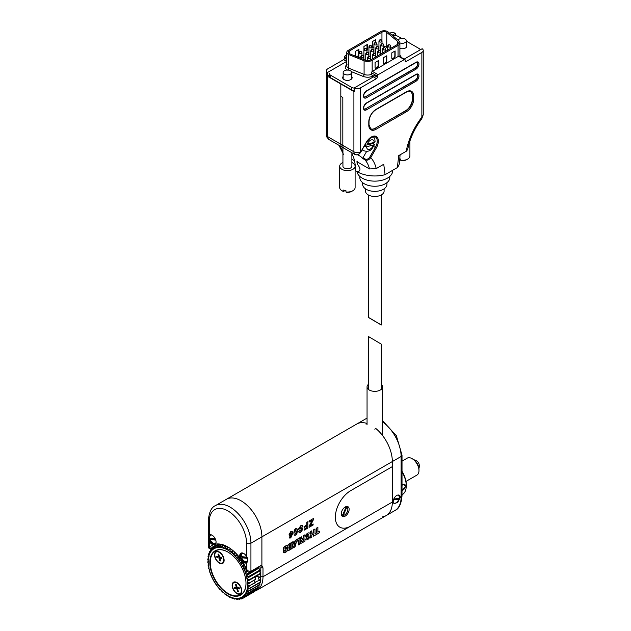 <?xml version="1.0" encoding="UTF-8"?>
<svg xmlns="http://www.w3.org/2000/svg" width="631" height="631" viewBox="0 0 631 631"><rect width="100%" height="100%" fill="white"/><g stroke="black" fill="none" stroke-linecap="round" stroke-linejoin="round"><path stroke-width="0.95" d="M258.773 576.876L259.27 577.184C256.32 575.567 255.121 576.269 255.65 579.274L247.644 584.109A27.906 16.114 -120 0 0 247.526 581.735L249.324 582.926A29.452 17.005 60 0 1 249.348 583.328M260.713 578.832A27.906 16.114 -120 0 0 260.8 576.742L259.27 577.184L260.777 576.316L259.988 574.06L247.273 581.403L247.526 581.735M259.507 577.46L258.481 577.807L259.27 580.473C256.32 581.474 255.121 582.168 255.65 582.563L247.273 586.83L249.064 588.565A29.452 17.005 60 0 1 249 588.912L247.115 589.267A27.906 16.114 -120 0 0 247.478 587.201M245.995 583.383A25.579 14.765 -120 0 0 234.835 557.638A25.579 14.765 -120 0 0 215.124 550.792A25.579 14.765 -120 0 0 209.823 562.497A25.579 14.765 -120 0 0 220.992 588.242A25.579 14.765 -120 0 0 240.703 595.096A25.579 14.765 -120 0 0 245.995 583.383M259.27 580.473L260.777 579.605A29.452 17.005 -120 0 0 260.792 579.234L260.24 577.034M367.053 423.464A29.452 17.005 -120 0 0 356.783 424.016L226.34 499.334A29.452 17.005 60 0 1 241.066 500.793A29.452 17.005 60 0 1 261.897 536.863L261.897 565.684A4.654 2.682 -120 0 0 260.8 567.876L260.8 576.742A29.452 17.005 -120 0 0 260.777 576.316M259.988 574.06L247.273 581.403M247.478 581.269A27.906 16.114 -120 0 0 247.115 578.793L249 579.857A29.452 17.005 60 0 1 249.064 580.275M260.508 573.666A29.452 17.005 -120 0 0 260.453 573.248L249 579.857M260.453 573.248L259.562 571.142L246.847 578.485L247.115 578.793M259.562 571.142L246.847 578.485M247.021 578.304A27.906 16.114 -120 0 0 246.429 575.764L248.377 576.687A29.452 17.005 60 0 1 248.48 577.113M259.933 570.503A29.452 17.005 -120 0 0 259.83 570.077L248.377 576.687M259.83 570.077L258.86 568.145L246.429 575.764M258.86 568.145L259.057 567.277A29.452 17.005 -120 0 0 258.915 566.843L247.47 573.453A29.452 17.005 60 0 1 247.604 573.887L246.145 575.48M259.057 567.277L247.604 573.887M246.295 575.267A27.906 16.114 -120 0 0 245.475 572.688L247.47 573.453M248.101 570.763L245.475 572.688M247.013 569.785L246.279 570.211A29.452 17.005 60 0 1 246.453 570.637L245.175 572.443M247.344 570.132L246.453 570.637M245.293 572.191A27.906 16.114 -120 0 0 244.26 569.619L246.279 570.211M246.09 568.184L244.26 569.619M245.372 566.685L244.836 567.001A29.452 17.005 60 0 1 245.041 567.419L243.96 569.414M245.585 567.111L245.041 567.419M244.039 569.13A27.906 16.114 -120 0 0 242.809 566.599L244.836 567.001M244.615 565.218L242.809 566.599M243.921 563.972L242.509 566.433M242.549 566.117A27.906 16.114 -120 0 0 241.137 563.672L243.156 563.869A29.452 17.005 60 0 1 243.392 564.28M242.951 562.339L241.137 563.672M243.684 563.562L243.156 563.869M242.123 560.912L240.845 563.554M240.853 563.207A27.906 16.114 -120 0 0 239.283 560.88L241.255 560.864A29.452 17.005 60 0 1 241.523 561.259M241.192 559.531L239.283 560.88M241.87 560.509L241.255 560.864M240.025 558.072L239.465 558.396L238.991 560.809M238.96 560.446A27.906 16.114 -120 0 0 237.256 558.261L239.173 558.033A29.452 17.005 60 0 1 239.465 558.396M239.165 556.976L237.256 558.261M239.741 557.709L239.173 558.033M237.848 555.398L237.248 555.745L236.972 558.238M236.909 557.859A27.906 16.114 -120 0 0 235.087 555.864L236.94 555.414A29.452 17.005 60 0 1 237.248 555.745M237.098 554.57L235.087 555.864M237.548 555.059L236.94 555.414M235.253 552.653L234.582 553.04A29.452 17.005 60 0 1 234.898 553.34L234.827 555.879M235.56 552.961L234.898 553.34M234.724 555.493A27.906 16.114 -120 0 0 232.823 553.71L234.582 553.04M234.977 552.385L232.823 553.71M233.21 550.784L232.46 551.218L232.579 553.773M232.445 553.387A27.906 16.114 -120 0 0 230.481 551.833L232.137 550.958A29.452 17.005 60 0 1 232.46 551.218M232.831 550.461L230.481 551.833M232.894 550.516L232.137 550.958M230.836 548.907L229.968 549.404L230.26 551.944M230.102 551.557A27.906 16.114 -120 0 0 228.106 550.271L229.637 549.191A29.452 17.005 60 0 1 229.968 549.404M230.709 548.812L229.834 549.317M228.485 547.337L227.452 547.929L228.106 550.271M230.52 548.678L229.637 549.191M227.72 550.043A27.906 16.114 -120 0 0 225.724 549.033L227.121 547.763A29.452 17.005 60 0 1 227.452 547.929M226.079 546.17L224.959 546.817L225.724 549.033M228.162 547.156L227.121 547.763M225.338 548.867A27.906 16.114 -120 0 0 223.374 548.15L224.628 546.691A29.452 17.005 60 0 1 224.959 546.817M223.461 545.271L222.191 546.004A29.452 17.005 60 0 1 222.506 546.075L223.374 548.15M225.764 546.036L224.628 546.691M223.76 545.35L222.506 546.075M223.003 548.039A27.906 16.114 -120 0 0 221.095 547.621L222.191 546.004M221.607 544.876L220.148 545.72L221.095 547.621M220.732 547.574A27.906 16.114 -120 0 0 218.918 547.471L219.84 545.705A29.452 17.005 60 0 1 220.148 545.72M219.722 544.719L217.916 545.76L218.918 547.471M221.339 544.837L219.84 545.705M218.571 547.479A27.906 16.114 -120 0 0 216.859 547.684L217.624 545.791A29.452 17.005 60 0 1 217.916 545.76M218.294 544.766L215.834 546.186L216.859 547.684M219.493 544.711L217.624 545.791M216.543 547.755A27.906 16.114 -120 0 0 214.974 548.268L215.565 546.272A29.452 17.005 60 0 1 215.834 546.186M217.687 544.837L213.933 546.998L214.974 548.268M218.16 544.774L215.565 546.272M214.682 548.402A27.906 16.114 -120 0 0 213.27 549.215L213.696 547.14A29.452 17.005 60 0 1 213.933 546.998M213.018 549.404A27.906 16.114 -120 0 0 211.787 550.5L212.048 548.371A29.452 17.005 60 0 1 212.253 548.189L213.27 549.215M213.649 547.385L212.253 548.189M211.566 550.745A27.906 16.114 -120 0 0 210.533 552.125L210.636 549.956A29.452 17.005 60 0 1 210.809 549.727L211.787 550.5M211.961 549.065L210.809 549.727M210.352 552.409A27.906 16.114 -120 0 0 209.531 554.042L209.484 551.88A29.452 17.005 60 0 1 209.618 551.604L210.533 552.125M210.58 551.052L209.618 551.604M230.102 596.847L229.968 597.391A29.452 17.005 60 0 1 229.637 597.226L228.106 595.838A27.906 16.114 -120 0 0 230.102 596.847L230.481 597.013A27.906 16.114 -120 0 0 232.445 597.731L232.46 598.456A29.452 17.005 60 0 1 232.137 598.338L230.481 597.013M233.139 598.07L232.46 598.456M235.702 598.685L234.898 599.15A29.452 17.005 60 0 1 234.582 599.079L232.823 597.841A27.906 16.114 -120 0 0 234.724 598.259L234.898 599.15M238.202 598.898L237.248 599.45A29.452 17.005 60 0 1 236.94 599.434L235.087 598.306A27.906 16.114 -120 0 0 236.909 598.417L237.248 599.45M240.616 598.693L239.465 599.363A29.452 17.005 60 0 1 239.173 599.395L237.256 598.401A27.906 16.114 -120 0 0 238.96 598.196L239.465 599.363M242.919 598.078L241.523 598.882A29.452 17.005 60 0 1 241.255 598.969L239.283 598.125A27.906 16.114 -120 0 0 240.853 597.612L241.523 598.882M254.837 591.405L243.392 598.014A29.452 17.005 60 0 1 243.274 598.085A29.452 17.005 60 0 1 243.156 598.149L241.137 597.486A27.906 16.114 -120 0 0 242.549 596.666L243.392 598.014L254.601 591.539A29.452 17.005 -120 0 0 254.719 591.476A29.452 17.005 -120 0 0 254.837 591.405L254.892 591.16M244.836 596.965L256.289 590.356A29.452 17.005 -120 0 0 256.494 590.166L245.041 596.776A29.452 17.005 60 0 1 244.836 596.965L242.809 596.484A27.906 16.114 -120 0 0 244.039 595.38L245.041 596.776M246.279 595.419L257.732 588.81A29.452 17.005 -120 0 0 257.905 588.581L246.453 595.191A29.452 17.005 60 0 1 246.279 595.419L244.26 595.136A27.906 16.114 -120 0 0 245.293 593.763L246.453 595.191M247.47 593.55L258.915 586.94A29.452 17.005 -120 0 0 259.057 586.664L247.604 593.274A29.452 17.005 60 0 1 247.47 593.55L245.475 593.471A27.906 16.114 -120 0 0 246.295 591.839L247.604 593.274M248.377 591.365L259.83 584.756A29.452 17.005 -120 0 0 259.933 584.44L248.48 591.058A29.452 17.005 60 0 1 248.377 591.365L246.429 591.499A27.906 16.114 -120 0 0 247.021 589.646L248.48 591.058M249 588.912L260.453 582.303A29.452 17.005 -120 0 0 260.508 581.956L249.064 588.565M260.508 581.956L260.193 579.865M259.933 584.44L259.735 582.303M259.057 586.664L259.01 584.495M257.905 588.581L257.961 587.493M256.494 590.166L256.58 589.48M230.544 597.06L229.968 597.391M228.106 595.838L227.909 595.459L227.452 595.964A29.452 17.005 60 0 1 227.121 595.743L225.724 594.323A27.906 16.114 -120 0 0 227.72 595.609M228.004 595.648L227.452 595.964M225.724 594.323L224.959 594.197A29.452 17.005 60 0 1 224.628 593.937L223.248 592.107L222.506 592.107A29.452 17.005 60 0 1 222.191 591.807L221 590.001L220.148 589.74A29.452 17.005 60 0 1 219.84 589.401L217.916 587.122A29.452 17.005 60 0 1 217.624 586.751L215.834 584.29A29.452 17.005 60 0 1 215.565 583.896L213.933 581.285A29.452 17.005 60 0 1 213.696 580.875L212.253 578.154A29.452 17.005 60 0 1 212.048 577.728L210.809 574.944A29.452 17.005 60 0 1 210.636 574.51L209.618 571.694A29.452 17.005 60 0 1 209.484 571.268L209.681 570.4L208.711 568.468A29.452 17.005 60 0 1 208.609 568.034L208.979 567.395L208.088 565.289A29.452 17.005 60 0 1 208.025 564.879L208.553 564.477L207.765 562.221A29.452 17.005 60 0 1 207.749 561.827L208.411 561.685L207.749 559.311A29.452 17.005 60 0 1 207.765 558.932L208.553 559.05L208.025 556.589A29.452 17.005 60 0 1 208.088 556.242L208.979 556.621L208.609 554.097A29.452 17.005 60 0 1 208.711 553.781L209.531 554.042M209.516 553.324L208.711 553.781M209.397 554.381A27.906 16.114 -120 0 0 208.798 556.242M208.766 555.848L208.088 556.242M208.711 556.621A27.906 16.114 -120 0 0 208.348 558.68M208.34 558.601L207.765 558.932M208.301 559.098A27.906 16.114 -120 0 0 208.183 561.33M208.301 561.511L207.749 561.827M208.183 561.771A27.906 16.114 -120 0 0 208.301 564.146M208.348 564.611A27.906 16.114 -120 0 0 208.711 567.088M208.798 567.577A27.906 16.114 -120 0 0 209.397 570.124M209.531 570.621A27.906 16.114 -120 0 0 210.352 573.193M210.533 573.689A27.906 16.114 -120 0 0 211.566 576.261M211.787 576.758A27.906 16.114 -120 0 0 213.018 579.282M213.27 579.763A27.906 16.114 -120 0 0 214.682 582.208M214.974 582.673A27.906 16.114 -120 0 0 216.543 585M216.859 585.442A27.906 16.114 -120 0 0 218.571 587.619M218.918 588.021A27.906 16.114 -120 0 0 220.732 590.024M221.095 590.387A27.906 16.114 -120 0 0 223.003 592.178M223.374 592.501A27.906 16.114 -120 0 0 225.338 594.047M247.526 586.791A27.906 16.114 -120 0 0 247.644 584.558L249.348 585.844A29.452 17.005 60 0 1 249.324 586.215M247.644 584.109L247.644 584.558M260.792 579.234L259.507 579.976M255.65 579.274L249.324 582.926M253.883 580.465L255.452 582.318L249.348 585.844M246.547 556.495A5.584 3.226 -120 0 0 243.7 553.45A5.584 3.226 -120 0 0 240.908 553.174A5.584 3.226 -120 0 0 240.372 558.545L242.549 561.7A5.584 3.226 -120 0 0 243.7 562.56A5.584 3.226 -120 0 0 246.484 562.836A5.584 3.226 -120 0 0 246.547 562.805C248.322 561.345 248.322 559.247 246.547 556.495L246.547 543.196A26.352 15.215 -120 0 0 227.909 510.921A26.352 15.215 -120 0 0 209.279 521.679L209.279 534.978C208.151 536.058 208.151 538.156 209.279 541.288A5.584 3.226 -120 0 0 212.126 544.332A5.584 3.226 -120 0 0 213.278 544.798L215.447 544.151A31.779 18.346 60 0 1 227.909 546.99L227.909 546.99A31.779 18.346 60 0 1 240.372 558.545M241.255 553.016A5.584 3.226 -120 0 0 240.805 557.567A5.584 3.226 -120 0 0 244.355 562.182A5.584 3.226 -120 0 0 246.808 562.615M209.279 547.235C208.025 547.913 208.025 548.063 209.279 547.684L211.282 548.284L211.338 549.025L212.016 548.639M209.279 541.288L209.279 547.684A31.779 18.346 60 0 1 213.278 544.798M215.155 544.474L215.447 544.151A5.584 3.226 -120 0 0 215.589 539.592A5.584 3.226 -120 0 0 212.126 535.222A5.584 3.226 -120 0 0 209.334 534.946A5.584 3.226 -120 0 0 209.279 534.978M228.469 547.322A30.233 17.455 -120 0 0 213.893 546.13A30.233 17.455 -120 0 0 211.282 548.284L211.338 549.025M209.681 534.788A5.584 3.226 -120 0 0 209.232 539.339A5.584 3.226 -120 0 0 212.781 543.954A5.584 3.226 -120 0 0 215.321 544.356M242.549 561.7A31.779 18.346 60 0 1 246.547 569.201C247.762 571.055 249.229 571.749 250.933 571.284L261.897 564.95L261.897 536.863L250.933 543.196L250.933 571.284M209.279 521.679A3.1 1.79 0 0 1 208.372 520.409L208.372 547.834L210.92 549.136M402.018 495.729C401.308 503.956 398.973 508.87 395.014 510.479A29.452 17.005 -120 0 0 401.111 496.999L401.111 456.489A3.1 1.79 -0 0 0 402.018 455.227L402.018 495.729A3.1 1.79 180 0 1 401.111 496.999L400.235 497.504A4.961 2.863 120 0 0 399.21 495.232A4.961 2.863 120 0 0 395.385 496.558A4.961 2.863 120 0 0 393.216 501.55L392.34 502.055A29.452 17.005 60 0 1 386.243 515.543A29.452 17.005 60 0 1 382.749 516.773M376.447 429.009A29.452 17.005 60 0 1 392.34 461.553L392.34 502.055L392.34 466.617L350.686 490.666A21.706 12.533 120 0 0 335.337 517.246A21.706 12.533 120 0 0 350.686 526.104L392.34 502.055L350.686 526.104A21.706 12.533 -60 0 1 335.337 517.246A21.706 12.533 -60 0 1 350.686 490.666L392.34 466.617L392.34 461.553A29.452 17.005 -120 0 0 375.895 428.552L374.798 429.183M365.554 418.96L367.053 418.227A29.452 17.005 -120 0 0 365.554 418.96L356.783 424.016A29.452 17.005 60 0 1 366.579 423.314L367.053 423.046M393.452 499.973L398.934 499.089L398.161 498.561L393.673 499.287A19.38 11.184 -120 0 0 393.839 499.105M400.235 497.504L397.814 502.347L394.099 503.735L393.216 501.55M341.261 513.831A5.584 3.226 120 0 0 345.204 516.111A5.584 3.226 120 0 0 349.148 509.272A5.584 3.226 120 0 0 345.204 506.993A5.584 3.226 120 0 0 341.261 513.831M413.171 459.273L412.075 458.642L413.171 459.273A8.219 4.74 60 0 1 418.976 469.338L418.976 470.608A9.765 5.64 -120 0 0 412.075 458.642L412.075 458.642A9.765 5.64 -120 0 0 407.192 458.161L402.018 461.143M405.962 481.421L416.957 475.072A9.765 5.64 -120 0 0 418.976 470.608M312.156 520.299L309.04 522.066L309.04 521.04L313.465 518.485L313.449 519.605L310.46 525.465M313.094 523.975L313.094 525L309.111 527.303L309.111 526.27L312.195 520.275L309.04 522.089M305.712 539.742A3.873 2.24 -60 0 0 307.636 539.544A3.873 2.24 -60 0 0 310.318 535.498L310.334 535.506A3.873 2.24 -60 0 1 307.66 539.552A3.873 2.24 -60 0 1 305.719 539.75A3.873 2.24 -60 0 1 304.978 538.606L304.954 541.146L301.839 542.944A2.224 1.286 -60 0 1 300.735 543.062M259.822 583.241A27.906 16.114 -120 0 0 260.043 582.531M260.39 581.127A27.906 16.114 -120 0 0 260.619 579.7M261.897 565.684L262.993 567.876L262.993 576.742A29.452 17.005 60 0 1 256.888 590.222A29.452 17.005 60 0 1 255.137 591.018M208.372 520.409C209.074 512.198 211.409 507.285 215.376 505.66L226.34 499.334A29.452 17.005 60 0 1 241.066 500.793A29.452 17.005 60 0 1 261.897 536.863L401.111 456.489A29.452 17.005 -120 0 0 382.552 421.871M306.753 526.088L304.457 527.39L304.457 526.364L306.776 525.024L306.776 522.342L307.833 521.734L307.833 528.068L304.11 530.214L304.11 529.157L306.776 527.619L306.776 526.08L304.457 527.413M307.81 521.75L307.81 528.052L304.11 530.19M302.383 525.442L302.951 526.64L301.918 527.342L300.695 526.83L299.599 528.336L302.249 528.36L302.738 529.314L300.782 532.193C299.622 532.943 298.936 532.714 298.755 531.523L299.804 530.829L300.774 531.144L301.705 530.024L298.96 530.016M301.681 530.008L301.523 529.725C299.97 530.466 298.968 530.206 298.542 528.959L300.727 525.757C302.02 525 302.77 525.3 302.967 526.656L301.91 527.319L300.671 526.822L299.575 528.328L300.088 528.683M302.249 528.36L302.762 529.33L300.806 532.201L299.189 532.525M395.014 510.479L386.243 515.543A29.452 17.005 -120 0 0 392.34 502.055M366.035 424.119L367.053 423.527M286.135 547.266A1.065 0.615 -60 0 1 286.34 547.818A1.065 0.615 -60 0 0 285.614 547.329L285.165 548.678A12.241 7.067 120 0 1 286.19 548.355A3.439 1.988 120 0 1 286.931 548.339A2.067 1.191 120 0 1 287.444 548.804A1.664 0.962 120 0 1 287.468 549.688A2.114 1.215 120 0 1 286.048 551.715L285.086 552.275A2.114 1.223 -60 0 1 283.603 551.565L284.889 550.824A1.846 1.065 120 0 0 285.78 550.784L285.914 549.719A14.458 8.345 120 0 0 285.038 549.98A7.588 4.378 -60 0 1 284.415 550.153A2.003 1.159 -60 0 1 283.453 548.899A2.003 1.159 -60 0 1 284.849 546.714L286.048 546.02A2.563 1.483 -60 0 1 287.326 545.894A2.563 1.483 -60 0 1 287.657 546.225A2.043 1.175 120 0 1 289.03 544.301L292.981 542.013L293.407 542.826L294.993 541.911L295.418 540.609L299.922 538.006L299.922 543.701L298.644 544.443L298.644 540.01L296.286 541.374L294.89 546.612L293.573 547.369L291.885 543.007L291.885 548.347L289.03 549.995A1.719 0.994 -60 0 1 287.862 549.664A1.719 0.994 -60 0 1 288.359 547.803A1.712 0.986 120 0 1 287.626 547.101A1.712 0.986 120 0 0 287.965 547.716M289.566 548.52L289.566 547.44L290.568 546.856L290.568 547.945L289.566 548.52M294.819 543.031L293.707 543.67L294.259 545.255L294.819 543.031M286.364 547.803L287.626 547.101M290.544 544.553L290.544 545.752L289.424 546.399A0.749 0.434 -60 0 1 289.448 545.192L290.568 544.545L290.568 545.768L289.448 546.414A0.749 0.434 -60 0 1 289.061 546.446M283.84 550.074A2.003 1.159 -60 0 1 283.516 548.473A2.003 1.159 -60 0 1 284.833 546.698L286.048 546.02A2.563 1.483 -60 0 1 287.31 545.878A2.563 1.483 -60 0 1 287.318 545.886L287.326 545.894M319.562 531.207L319.586 532.667L319.586 531.192L317.882 532.178L317.866 527.335L316.423 528.171L316.423 533.021L315.027 533.826L315.027 528.975L313.56 529.819L313.56 532.493L311.801 533.51L311.777 530.852M304.978 538.685A3.873 2.24 -60 0 1 304.954 538.59L304.978 541.161L301.863 542.96A2.224 1.286 -60 0 1 300.332 542.455A2.224 1.286 -60 0 1 301.145 539.947A1.775 1.025 -60 0 1 300.419 539.166L300.356 538.29A1.144 0.663 -60 0 0 300.198 537.896L300.198 543.859L298.376 544.916L298.376 540.491L296.483 541.579L295.087 546.817L293.376 547.779L292.161 544.64L292.137 548.489L289.03 550.311A2.106 1.215 -60 0 1 287.626 549.995A2.106 1.215 -60 0 1 287.602 549.98A2.5 1.443 120 0 1 286.024 552.022L285.062 552.575A2.5 1.443 -60 0 1 283.824 552.701M296.483 541.579L298.376 540.491M292.161 544.687L292.161 548.505L289.03 550.311M285.898 550.074L285.819 550.058A14.071 8.124 120 0 0 284.96 550.311A7.974 4.606 -60 0 1 284.305 550.492A2.39 1.38 -60 0 1 283.65 550.406M284.305 550.492L284.329 550.5A2.39 1.38 -60 0 1 283.658 550.413A2.39 1.38 -60 0 1 283.287 548.505A2.39 1.38 -60 0 1 284.849 546.399L286.048 545.705A2.95 1.704 -60 0 1 287.626 545.626A2.429 1.404 120 0 0 287.602 545.618A2.95 1.704 -60 0 0 287.507 545.555M307.66 534.496C306.067 534.741 306.067 539.884 307.66 538.29C309.245 538.046 309.245 532.903 307.66 534.496L306.8 538.346M287.681 548.544A2.453 1.42 120 0 0 287.066 547.976A3.825 2.208 120 0 0 286.687 547.937L287.381 547.534A2.098 1.207 120 0 0 287.878 548.102A2.106 1.215 -60 0 0 287.681 548.544M301.831 541.437A0.86 0.497 -60 0 1 302.249 539.978L303.495 539.26L302.273 539.994A0.86 0.497 -60 0 0 302.273 541.398L303.519 540.68L303.519 539.276M287.626 549.995A2.5 1.443 120 0 1 286.048 552.03L285.086 552.59A2.5 1.443 -60 0 1 283.327 551.407L285.015 550.437A1.467 0.844 120 0 0 285.094 550.5M289.006 550.303A2.106 1.215 -60 0 1 287.965 550.413M296.46 541.564L295.063 546.801L293.383 547.803M300.198 537.904A1.144 0.663 -60 0 0 300.175 537.88L300.175 543.851L298.376 544.892M313.544 533.913L311.777 534.907L311.777 537.155L310.334 537.983M319.562 532.659L313.56 536.121M317.882 532.146L317.882 527.327M315.027 533.802L315.003 528.991M311.801 533.487L311.801 530.837L310.334 531.681L310.334 534.181A3.873 2.24 -60 0 0 309.584 533.029A3.873 2.24 -60 0 1 310.334 534.181M309.592 533.037A3.873 2.24 -60 0 0 306.879 533.81A3.873 2.24 -60 0 0 304.978 537.273L304.978 534.772L304.978 537.273A3.873 2.24 -60 0 1 304.978 537.139M301.957 538.685A1.254 0.726 -60 0 1 301.697 538.227L301.594 537.383A1.783 1.025 -60 0 0 301.381 536.855L295.245 540.396L294.819 541.698L293.589 542.408L293.163 541.603L289.03 543.985A2.429 1.404 120 0 0 287.626 545.626M293.573 542.392L293.147 541.603M288.154 550.074A1.719 0.994 -60 0 1 288.328 547.803M287.105 548.402A2.067 1.191 120 0 0 286.908 548.323A3.439 1.988 120 0 0 286.166 548.339A12.241 7.067 120 0 0 285.141 548.67L284.889 548.67M284.021 552.37A2.114 1.223 -60 0 1 283.579 551.557L284.865 550.816A1.846 1.065 120 0 0 284.881 550.824A1.846 1.065 120 0 0 285.756 550.768L286.088 549.735M292.973 542.021L289.006 544.293A2.043 1.175 120 0 0 287.641 546.201M293.399 542.81L294.969 541.895L295.395 540.601L299.906 538.022M298.644 544.419L298.621 540.026M293.565 547.353L291.885 543.046M285.591 547.629L286.056 548.039A12.628 7.288 120 0 0 285.18 548.331L285.591 547.629M296.018 529.701L294.969 530.734L294.851 532.327L295.592 534.055M296.775 528.565L297.382 530.876L296.838 533.747L295.592 535.104L294.338 535.183M294.361 535.191L293.817 532.95L294.361 530.072L295.616 528.707C296.98 528.289 297.58 529.015 297.406 530.892L296.862 533.755L295.616 535.12L294.361 535.191M301.389 536.847A1.783 1.025 -60 0 1 301.618 537.391L301.713 538.235A1.254 0.726 -60 0 0 302.052 538.724A0.757 0.434 -60 0 0 302.383 538.669L303.519 538.006L303.519 535.616L304.978 534.772M319.586 532.667L313.56 536.145L313.56 533.897L311.801 534.914L311.801 537.162L310.334 538.006L310.334 535.506M285.015 550.437A1.467 0.844 120 0 0 285.788 550.461L285.843 550.066A14.071 8.124 120 0 0 284.983 550.319A7.974 4.606 -60 0 1 284.329 550.5M292.011 531.341L292.658 533.55L290.725 537.92L289.243 537.147L290.292 536.405L290.875 536.8L291.711 534.489L290.717 535.593L289.101 534.536L290.82 531.476C292.2 531.034 292.816 531.728 292.681 533.566L290.741 537.928L289.692 538.062M299.804 530.829L300.79 531.152M313.465 518.485L313.465 519.621L310.444 525.505L313.118 523.959L313.118 525.016L309.111 527.327M294.874 532.335L295.616 534.063L296.231 533.085L296.349 531.483L295.616 529.764L294.874 532.335M290.899 534.433L291.625 533.1L290.844 532.517L290.15 533.865L290.899 534.433L290.134 533.85L290.82 532.509L291.609 533.092M289.448 546.099L290.292 545.018L289.448 546.099M289.258 546.107L290.276 545.026M290.544 546.872L290.544 547.937L289.227 548.552M289.55 548.197L290.276 547.322L289.55 548.197M294.243 545.216L294.787 543.046M294.448 543.504L294.235 544.34L294.448 543.504M291.68 534.536L290.694 535.577L289.574 535.695M290.268 536.397L290.859 536.784M245.995 583.257A25.272 14.592 60 0 1 240.766 594.702A25.272 14.592 60 0 1 215.494 580.11A25.272 14.592 60 0 1 215.494 550.934A25.272 14.592 60 0 1 228.02 552.117M215.881 559.476A6.823 3.936 -120 0 0 221.142 563.72A6.823 3.936 -120 0 0 224.115 560.296A6.823 3.936 -120 0 0 222.704 555.54A6.823 3.936 -120 0 0 219.296 551.944A6.823 3.936 -120 0 0 214.84 552.803A6.823 3.936 -120 0 0 215.881 559.476M233.557 590.088A6.823 3.936 -120 0 0 238.81 594.331A6.823 3.936 -120 0 0 241.791 590.908A6.823 3.936 -120 0 0 240.379 586.152A6.823 3.936 -120 0 0 236.964 582.547A6.823 3.936 -120 0 0 232.508 583.415A6.823 3.936 -120 0 0 233.557 590.088M402.018 490.673L406.041 485.917L403.075 484.474L402.018 485.365M402.018 471.893A19.38 11.184 60 0 1 406.261 485.791A19.38 11.184 60 0 1 402.247 494.665L402.018 494.799M402.018 490.421A3.407 1.972 120 0 0 405.386 485.917A3.407 1.972 120 0 0 404.676 484.356A3.407 1.972 120 0 0 403.02 484.498M402.018 471.325A18.141 10.475 60 0 1 406.261 484.782L406.261 485.791M375.358 42.569L375.358 39.856M372.495 47.388A1.577 0.907 120 0 0 373.134 47.254L373.938 46.789M373.134 47.254L373.41 47.412A1.577 0.907 -60 0 1 372.621 47.491A1.577 0.907 -60 0 1 372.298 46.773L372.298 41.63L375.634 39.698L375.634 42.577M356.775 56.695L357.54 56.254L357.099 56.829M357.54 56.254A1.577 0.907 120 0 0 358.653 54.329L358.653 49.502M355.592 56.222L355.592 51.269L358.929 49.344L358.929 52.468M346.774 52.349L346.774 65.979A4.725 2.729 0 0 0 348.162 67.903A4.725 2.729 0 0 0 348.793 68.211L348.793 54.581A4.725 2.729 0 0 1 348.162 54.274A4.725 2.729 180 0 1 346.774 52.349A4.725 2.729 180 0 1 348.162 50.417L380.84 31.55A4.725 2.729 180 0 1 388.049 31.913L398.76 40.747A6.302 3.636 180 0 1 399.896 42.829A6.302 3.636 180 0 1 398.051 45.4L398.051 56.53M348.793 54.581L364.087 60.765L364.087 74.395A6.302 3.636 0 0 0 371.517 74.308M383.435 57.705L383.435 62.848A1.577 0.907 120 0 0 383.758 63.565A1.577 0.907 120 0 0 384.547 63.486L385.659 62.848A1.577 0.907 120 0 0 386.771 60.915L386.771 55.773L383.435 57.705M383.632 63.463A1.577 0.907 120 0 0 384.271 63.329L384.547 63.486M385.659 62.848L384.271 63.329M385.383 62.682A1.577 0.907 120 0 0 386.495 60.757L386.771 60.915M386.495 55.93L386.495 60.757M378.419 60.592L375.082 62.524L375.082 67.667A1.577 0.907 120 0 0 376.194 68.314L377.306 67.667A1.577 0.907 120 0 0 378.419 65.742L378.419 60.592M378.143 60.757L378.143 65.577A1.577 0.907 120 0 1 377.03 67.509L375.918 68.148A1.577 0.907 120 0 1 375.279 68.29M391.788 52.878L391.788 58.02A1.577 0.907 120 0 0 392.9 58.667L394.012 58.02A1.577 0.907 120 0 0 395.124 56.096L395.124 50.953L391.788 52.878M394.012 58.02L392.624 58.502A1.577 0.907 120 0 1 391.985 58.644M393.736 57.863A1.577 0.907 120 0 0 394.848 55.93L395.124 56.096M394.848 51.111L394.848 55.93M372.156 71.508L372.156 60.355L398.051 45.4M372.156 60.355A6.302 3.636 180 0 1 364.087 60.765M351.396 71.658L363.18 76.43C366.753 77.645 370.113 77.471 373.268 75.917A1.577 0.907 60 0 1 372.842 75.57M343.169 76.461A4.725 2.729 0 0 0 342.68 77.668A4.725 2.729 0 0 0 344.061 79.593A4.725 2.729 0 0 0 349.211 80.184A4.725 2.729 0 0 0 352.13 77.668A4.725 2.729 0 0 0 351.641 76.461M392.797 35.825A4.725 2.729 180 0 1 398.082 36.385L401.608 38.42M406.435 41.212L418.905 48.413A4.725 2.729 180 0 1 420.214 49.841M354.196 88.088A4.725 2.729 180 0 1 351.522 87.315L330.699 75.286A4.725 2.729 180 0 1 329.311 73.362L329.311 75.87A4.725 2.729 0 0 0 330.699 77.794L330.699 75.286M351.522 87.315L351.522 89.823A4.725 2.729 0 0 0 354.196 90.588M351.522 89.823L330.699 77.794M399.896 48.413A4.725 2.729 0 0 0 406.924 46.031A4.725 2.729 0 0 0 406.435 44.825M349.274 53.635A3.147 1.822 180 0 1 348.351 52.349A3.147 1.822 180 0 1 349.274 51.056L381.952 32.197A3.147 1.822 180 0 1 386.764 32.433L397.467 41.267A4.725 2.729 180 0 1 398.327 42.829A4.725 2.729 180 0 1 396.938 44.762L371.044 59.716A4.725 2.729 180 0 1 364.986 60.016L349.692 53.832A3.147 1.822 180 0 1 349.274 53.635L349.274 51.056M386.764 32.433L386.764 47.357A3.147 1.822 0 0 0 383.853 46.591M386.764 47.357L387.631 48.074M358.897 54.81A1.577 0.907 -60 0 1 357.816 56.419M363.945 49.573L363.945 46.449L367.281 44.517L367.281 49.668A1.577 0.907 -60 0 1 366.982 50.717M373.938 47.112L373.41 47.412M366.982 49.794A1.577 0.907 120 0 0 367.005 49.502L367.005 44.683M395.408 35.612L395.408 33.301L392.072 35.226M395.408 33.301A4.725 2.729 0 0 0 389.579 33.175M346.774 54.881L345.291 55.741L346.774 56.601M346.774 61.373A1.183 0.678 -60 0 1 346.679 61.428L327.465 72.526A4.725 2.729 0 0 1 326.353 70.759A4.725 2.729 0 0 1 327.734 68.834L343.619 59.661A1.183 0.678 120 0 0 344.455 58.218L344.455 57.184A1.183 0.678 -60 0 1 345.291 55.741M355.103 168.658L355.308 169.195A44.257 25.555 -60 0 0 355.056 163.855L354.685 164.723M343.453 154.366L339.005 145.327M342.822 145.398L342.822 97.482L340.819 96.322L340.819 83.978L327.734 76.422L327.734 136.69L342.822 145.398A6.302 3.636 120 0 0 344.132 148.285A6.302 3.636 120 0 0 344.881 148.545M352.887 153.27A0.789 0.457 -60 0 1 352.776 153.207L354.803 154.374C357.004 155.289 358.944 154.54 360.632 152.118L366.311 142.275A9.962 5.75 -60 0 1 371.296 137.014A9.962 5.75 -60 0 1 377.803 138.284A9.962 5.75 -60 0 1 376.273 148.025L370.728 157.632A48.981 28.285 -60 0 1 376.21 168.611L383.751 164.257L385.076 174.684A24.806 14.324 0 0 1 357.264 171.774L355.253 170.615A44.257 25.555 120 0 0 351.877 153.861A44.257 25.555 -60 0 1 354.535 160.763L351.877 159.233M327.465 72.526L327.465 76.256A4.725 2.729 0 0 0 327.734 76.422L327.734 76.099M327.465 76.256L329.311 75.184M377.306 77.187A1.183 0.678 -60 0 1 376.47 78.63L360.585 87.804L360.585 151.795A4.725 2.729 180 0 1 353.904 151.795L353.904 91.534A4.725 2.729 0 0 0 354.196 91.684L354.196 87.954L373.41 76.864A1.183 0.678 120 0 0 374.246 75.42L377.306 77.187L377.306 76.154L371.517 72.81L371.517 74.805L374.002 76.241M371.517 72.81A1.183 0.678 -60 0 1 372.353 71.366L378.143 74.71A1.183 0.678 120 0 0 377.306 76.154M378.143 74.71L404.313 59.598L398.524 56.254A1.183 0.678 -60 0 1 399.115 56.198L404.905 59.543A1.183 0.678 120 0 0 404.313 59.598M372.353 71.366L398.524 56.254M421.871 52.42A4.725 2.729 0 0 0 423.251 50.496L423.251 114.487A4.725 2.729 180 0 1 421.871 116.419L421.871 52.42L405.985 61.593A1.183 0.678 -60 0 1 405.394 61.649A1.183 0.678 -60 0 1 405.149 61.112L405.149 60.079A1.183 0.678 120 0 0 404.905 59.543M376.21 168.611L369.498 168.942A44.257 25.555 120 0 0 364.931 159.793A0.789 0.457 -60 0 1 364.994 158.941C366.824 159.706 368.417 159.083 369.782 157.08L375.327 147.48A9.173 5.3 120 0 0 375.327 136.888L371.131 137.377L366.437 142.346L360.758 152.189C359.047 154.682 357.083 155.423 354.851 154.414L352.832 153.246M357.264 161.165L357.264 164.013L356.909 161.67L369.498 168.942M357.264 171.774C360.853 171.222 360.853 168.635 357.264 164.013M385.076 174.684L397.38 167.578A24.806 14.324 0 0 0 399.589 162.175L400.062 154.84M423.251 114.487L421.776 118.731C414.528 128.44 409.827 138.717 407.673 149.563L406.246 151.266L398.705 155.628L397.38 167.578M423.251 50.496A4.725 2.729 0 0 0 422.139 48.729L404.163 59.109M354.196 87.954A4.725 2.729 0 0 0 360.585 87.804M357.485 154.776A44.257 25.555 -60 0 1 359.22 155.628A44.257 25.555 -60 0 1 362.904 158.626L364.931 159.793C367.124 160.724 369.056 159.998 370.728 157.632L369.782 157.08M362.904 158.626A0.789 0.457 -60 0 1 362.975 157.774L366.635 151.432M370.642 128.74A9.449 5.458 120 0 0 375.248 128.211L405.654 110.654A9.449 5.458 120 0 0 412.335 99.083L412.335 95.865A9.449 5.458 120 0 0 410.489 91.605M364.119 108.974A3.423 1.98 120 0 0 365.696 108.737L415.427 80.287A3.423 1.98 120 0 0 417.667 77.266A3.423 1.98 120 0 0 417.138 74.521L415.821 74.734A0.789 0.457 60 0 0 415.979 74.371A4.212 2.429 -60 0 1 418.96 76.091A4.212 2.429 -60 0 1 415.979 81.249L366.477 109.833A4.212 2.429 -60 0 1 363.495 108.114A4.212 2.429 -60 0 1 366.477 102.956A0.789 0.457 60 0 1 366.311 103.31L415.821 74.734M417.036 74.474A3.423 1.98 -60 0 1 417.406 77.258A3.423 1.98 -60 0 1 415.206 80.161L365.696 108.737M366.311 103.31C363.906 105.7 363.204 107.609 364.205 109.037A3.423 1.98 120 0 0 365.917 108.871A0.789 0.457 60 0 1 366.477 109.833M364.119 96.89A3.423 1.98 120 0 0 365.696 96.653L415.427 68.195A3.423 1.98 120 0 0 417.667 65.182A3.423 1.98 120 0 0 417.138 62.437L415.821 62.643A0.789 0.457 60 0 0 415.979 62.28A4.212 2.429 -60 0 1 418.96 64.007A4.212 2.429 -60 0 1 415.979 69.165L366.477 97.742A4.212 2.429 -60 0 1 363.495 96.022A4.212 2.429 -60 0 1 366.477 90.864A0.789 0.457 60 0 1 366.311 91.227L415.821 62.643M417.036 62.39A3.423 1.98 -60 0 1 417.406 65.167A3.423 1.98 -60 0 1 415.206 68.069L365.696 96.653M352.776 153.207A6.302 3.636 120 0 0 353.186 153.514A6.302 3.636 120 0 0 353.628 153.704M353.904 91.534L340.819 83.978L340.819 144.247A6.302 3.636 120 0 0 342.128 147.126L353.186 153.514M399.802 158.894A7.698 4.449 180 0 0 400.74 159.036L400.74 160.313L401.34 160.716A6.176 3.565 0 0 0 406.53 159.722L407.602 159.115A7.698 4.449 0 0 0 409.905 155.944L409.905 141.076M400.74 160.313A7.698 4.449 0 0 0 407.602 159.115M399.896 42.9A4.236 2.445 0 0 0 400.582 43.105A4.236 2.445 0 0 0 406.435 40.841A4.236 2.445 0 0 0 403.816 38.586A4.236 2.445 0 0 0 398.106 40.21M345.946 191.95L346.545 192.352A6.176 3.565 0 0 0 351.735 191.359L352.808 190.751A7.698 4.449 0 0 1 345.946 191.95L345.946 190.672A7.698 4.449 180 0 1 344.463 190.412A7.698 4.449 180 0 1 343.098 189.994L343.098 191.272A7.698 4.449 0 0 1 342.002 190.751A7.698 4.449 0 0 1 339.699 187.581L339.699 166.182A7.698 4.449 0 0 0 344.463 170.291A7.698 4.449 0 0 0 355.103 166.182A7.698 4.449 0 0 0 351.877 162.561M342.933 162.561A7.698 4.449 0 0 0 339.699 166.182M342.933 147.591L342.933 166.182A4.472 2.587 0 0 0 345.693 168.572A4.472 2.587 0 0 0 351.877 166.182L351.877 152.757M352.808 190.751A7.698 4.449 0 0 0 355.103 187.581L355.103 166.182M342.002 190.751L343.075 191.359A6.176 3.565 0 0 0 343.698 191.674L344.573 190.444M343.698 191.674L343.098 191.272M343.185 85.004A4.236 2.445 0 0 0 343.296 85.406M349.022 70.222A4.236 2.445 0 0 0 343.169 72.478A4.236 2.445 0 0 0 345.788 74.742A4.236 2.445 0 0 0 351.641 72.478A4.236 2.445 0 0 0 349.022 70.222M346.364 87.173A4.236 2.445 0 0 0 347.058 87.244M373.355 136.564L374.806 138.962L375.09 141.794L374.144 142.488L367.266 144.002A5.316 3.068 120 0 1 371.501 139.837A5.316 3.068 120 0 1 374.144 142.488M363.953 146.652L366.627 146.771L374.412 144.696L373.568 143.466L364.663 145.422M373.86 142.551A8.621 4.977 -60 0 1 373.568 143.466M384.105 188.85L384.105 191.098A9.299 5.371 180 0 1 371.249 196.06A9.299 5.371 180 0 1 365.499 191.098L365.499 188.85M386.945 182.667L386.945 184.347A12.147 7.012 180 0 1 370.16 190.822A12.147 7.012 180 0 1 362.659 184.347L362.659 182.667M389.784 176.42L389.784 177.595A14.986 8.653 180 0 1 369.072 185.593A14.986 8.653 180 0 1 359.82 177.595L359.82 176.42M392.632 170.323L392.632 170.843A17.826 10.293 180 0 1 367.983 180.356A17.826 10.293 180 0 1 357.028 171.64M379.405 323.813C381.842 325.273 381.842 325.312 379.405 323.924L370.2 318.497C367.763 317.038 367.763 316.999 370.2 318.387L381.313 324.997L381.313 194.932M370.2 318.497L368.291 317.314L368.291 194.932M381.313 389.303L381.313 344.155L370.2 337.546C367.763 336.157 367.763 336.197 370.2 337.656M381.313 384.445A7.753 4.472 180 0 1 382.552 386.874A7.753 4.472 180 0 1 377.693 391.023A7.753 4.472 180 0 1 369.214 389.974A7.753 4.472 180 0 1 367.053 386.874A7.753 4.472 180 0 1 368.291 384.445M399.147 498.159L393.744 499.121M399.155 498.245A4.496 2.595 120 0 0 397.751 495.059M394.848 503.301A4.654 2.682 -60 0 1 393.634 503.112A4.654 2.682 -60 0 1 393.476 503.01M396.016 502.852A4.654 2.682 -60 0 1 394.967 503.278M393.342 502.607A4.496 2.595 120 0 0 394.99 503.222A4.496 2.595 120 0 0 398.934 499.089L398.926 499.003M222.625 562.876A6.326 3.652 -120 0 0 222.806 562.781A6.326 3.652 -120 0 0 224.115 560.083M215.108 556.897A6.326 3.652 -120 0 0 222.459 562.986A6.326 3.652 -120 0 0 223.484 558.12A6.326 3.652 -120 0 0 216.133 552.03A6.326 3.652 -120 0 0 215.108 556.897M219.47 552.046A6.326 3.652 -120 0 0 216.48 551.833A6.326 3.652 -120 0 0 216.315 551.936M220.227 557.102L219.036 558.009L219.809 560.825L220.629 560.943L219.856 558.135L221.915 558.427L221.607 557.307L219.549 557.007L218.783 554.192L217.963 554.073L218.728 556.889L216.678 556.589L216.985 557.717L219.036 558.009M220.456 560.328L219.809 560.825M220.535 557.149L219.856 558.135M219.485 556.779L218.728 556.889M218.168 556.802L216.985 557.717M240.301 593.487A6.326 3.652 -120 0 0 240.482 593.392A6.326 3.652 -120 0 0 241.791 590.695M232.831 587.706A6.326 3.652 -120 0 0 240.127 593.597A6.326 3.652 -120 0 0 241.097 588.534A6.326 3.652 -120 0 0 233.801 582.642A6.326 3.652 -120 0 0 232.831 587.706M237.146 582.658A6.326 3.652 -120 0 0 234.156 582.437A6.326 3.652 -120 0 0 233.983 582.547M237.966 587.674L236.728 588.644L237.564 591.468L238.376 591.547L237.54 588.723L239.567 588.928L239.228 587.8L237.209 587.595L236.365 584.771L235.56 584.692L236.396 587.516L234.369 587.311L234.7 588.439L236.728 588.644M238.202 590.963L237.564 591.468M238.242 587.698L237.54 588.723M237.146 587.398L236.396 587.516M235.947 587.469L234.7 588.439M344.384 507.734L346.001 507.135L342.57 515.212A4.496 2.595 120 0 1 342.081 510.566M346.001 507.135A4.496 2.595 120 0 0 342.791 509.343M342.901 514.431L343.311 515.338L346.742 507.261L345.875 507.434M343.311 515.338A4.496 2.595 120 0 0 347.263 511.844A4.496 2.595 120 0 0 346.908 507.34A4.496 2.595 120 0 0 346.742 507.261M247.518 558.34L241.728 557.765A4.654 2.682 -120 0 0 246.902 561.527A4.654 2.682 -120 0 0 247.865 559.397M247.107 561.385A4.654 2.682 -120 0 0 247.336 561.274A4.654 2.682 -120 0 0 247.865 560.778M241.728 557.765L243.227 557.244L247.178 557.638M243.353 553.269A4.654 2.682 -120 0 0 241.397 556.629L246.934 557.189M243.227 557.244A3.873 2.24 60 0 1 243.069 556.802M215.763 540.097L210.162 539.537A4.654 2.682 -120 0 0 213.246 543.196A4.654 2.682 -120 0 0 216.054 542.439M211.787 535.041A4.654 2.682 -120 0 0 210.675 535.246A4.654 2.682 -120 0 0 209.823 538.409L215.329 538.953M211.377 534.867A4.654 2.682 -120 0 0 211.117 534.993A4.654 2.682 -120 0 0 210.912 535.135M210.162 539.537L211.661 539.016L215.518 539.402M211.661 539.016A3.873 2.24 60 0 1 211.495 538.574M215.376 505.66A29.452 17.005 60 0 1 230.102 507.119A29.452 17.005 60 0 1 250.933 543.196A3.1 1.79 0 0 1 246.547 543.196M246.547 569.201L246.547 562.805M260.8 576.742L262.993 576.742L350.686 526.104M260.8 567.876L262.993 567.876M347.05 64.693C344.644 66.405 344.644 68.124 347.05 69.836L347.886 70.246M348.075 70.065A1.577 0.741 112 0 0 348.793 68.211L364.087 74.395A1.577 0.741 112 0 1 363.18 76.43M401.466 57.555L399.896 55.015M399.888 56.648A6.302 3.636 0 0 0 399.896 56.459L399.896 42.829M388.081 46.852A1.538 0.883 180 0 1 387.631 46.221C387.915 44.943 388.688 44.501 389.934 44.896A1.538 0.883 120 0 0 388.751 45.306A1.538 0.883 120 0 0 388.081 46.852A1.538 0.883 180 0 0 389.761 47.041A1.538 0.883 180 0 0 390.707 46.221L389.934 44.896M383.072 49.746A1.538 0.883 180 0 1 382.623 49.115C382.907 47.838 383.672 47.396 384.926 47.79A1.538 0.883 120 0 0 383.743 48.201A1.538 0.883 120 0 0 383.072 49.746A1.538 0.883 180 0 0 384.744 49.936A1.538 0.883 180 0 0 385.691 49.115L384.926 47.79M378.056 52.641A1.538 0.883 180 0 1 377.606 52.01C377.89 50.732 378.663 50.283 379.917 50.677A1.538 0.883 120 0 0 378.726 51.095A1.538 0.883 120 0 0 378.056 52.641A1.538 0.883 180 0 0 379.736 52.83A1.538 0.883 180 0 0 380.682 52.01L379.917 50.677M373.047 55.528A1.538 0.883 180 0 1 372.598 54.905C372.882 53.619 373.647 53.178 374.901 53.572A1.538 0.883 120 0 0 373.718 53.982A1.538 0.883 120 0 0 373.047 55.528A1.538 0.883 180 0 0 374.719 55.725A1.538 0.883 180 0 0 375.666 54.905L374.901 53.572M376.226 48.682A1.538 0.883 180 0 1 375.768 48.059C376.052 46.773 376.825 46.331 378.079 46.726A1.538 0.883 120 0 0 376.896 47.136A1.538 0.883 120 0 0 376.226 48.682A1.538 0.883 180 0 0 377.898 48.879A1.538 0.883 180 0 0 378.845 48.059L378.079 46.726M366.201 54.471A1.538 0.883 180 0 1 365.751 53.84C366.035 52.562 366.8 52.121 368.054 52.515A1.538 0.883 120 0 0 366.871 52.925A1.538 0.883 120 0 0 366.201 54.471A1.538 0.883 180 0 0 367.873 54.66A1.538 0.883 180 0 0 368.82 53.84L368.054 52.515M368.039 58.423A1.538 0.883 180 0 1 367.589 57.8C367.873 56.514 368.638 56.072 369.892 56.467A1.538 0.883 120 0 0 368.709 56.877A1.538 0.883 120 0 0 368.039 58.423A1.538 0.883 180 0 0 369.711 58.62A1.538 0.883 180 0 0 370.657 57.8L369.892 56.467M359.347 53.406A1.538 0.883 180 0 1 358.897 52.783C359.181 51.497 359.954 51.056 361.2 51.45A1.538 0.883 120 0 0 360.017 51.86A1.538 0.883 120 0 0 359.347 53.406A1.538 0.883 180 0 0 361.019 53.603A1.538 0.883 180 0 0 361.973 52.783L361.2 51.45M361.184 57.366A1.538 0.883 180 0 1 360.735 56.735C361.019 55.457 361.792 55.015 363.038 55.41A1.538 0.883 120 0 0 361.855 55.82A1.538 0.883 120 0 0 361.184 57.366A1.538 0.883 180 0 0 362.857 57.555A1.538 0.883 180 0 0 363.811 56.735L363.038 55.41M364.363 50.519A1.538 0.883 180 0 1 363.913 49.888C364.197 48.611 364.963 48.161 366.217 48.555A1.538 0.883 120 0 0 365.034 48.973A1.538 0.883 120 0 0 364.363 50.519A1.538 0.883 180 0 0 366.035 50.709A1.538 0.883 180 0 0 366.982 49.888L366.217 48.555M369.372 47.625A1.538 0.883 180 0 1 368.922 46.994C369.206 45.716 369.971 45.266 371.225 45.669A1.538 0.883 120 0 0 370.042 46.079A1.538 0.883 120 0 0 369.372 47.625A1.538 0.883 180 0 0 371.044 47.814A1.538 0.883 180 0 0 371.99 46.994L371.225 45.669M374.388 44.73A1.538 0.883 180 0 1 373.938 44.099C374.215 42.821 374.988 42.38 376.242 42.774A1.538 0.883 120 0 0 375.059 43.184A1.538 0.883 120 0 0 374.388 44.73A1.538 0.883 180 0 0 376.06 44.919A1.538 0.883 180 0 0 377.007 44.099L376.242 42.774M379.397 41.835A1.538 0.883 180 0 1 378.947 41.212C379.231 39.927 379.996 39.485 381.25 39.879A1.538 0.883 120 0 0 380.067 40.289A1.538 0.883 120 0 0 379.397 41.835A1.538 0.883 180 0 0 381.069 42.025A1.538 0.883 180 0 0 382.015 41.212L381.25 39.879M371.209 51.576A1.538 0.883 180 0 1 370.76 50.953C371.044 49.668 371.809 49.226 373.063 49.62A1.538 0.883 120 0 0 371.88 50.03A1.538 0.883 120 0 0 371.209 51.576A1.538 0.883 180 0 0 372.882 51.766A1.538 0.883 180 0 0 373.828 50.953L373.063 49.62M381.234 45.787A1.538 0.883 180 0 1 380.785 45.164C381.069 43.878 381.834 43.436 383.088 43.831A1.538 0.883 120 0 0 381.905 44.241A1.538 0.883 120 0 0 381.234 45.787A1.538 0.883 180 0 0 382.907 45.984A1.538 0.883 180 0 0 383.853 45.164L383.088 43.831M381.952 40.77L381.952 32.197M397.467 44.399L397.467 41.267M346.774 58.525L344.455 57.184M344.455 58.218L346.774 59.559M346.679 61.428L343.619 59.661M326.353 70.759L326.353 134.758A4.725 2.729 180 0 0 327.734 136.69A6.302 3.636 120 0 0 329.035 139.569L344.132 148.285M339.557 145.643A44.257 25.555 -60 0 1 342.933 152.371M330.723 77.81A4.212 2.429 120 0 0 330.865 78.228M376.273 148.025L373.568 146.463M376.47 78.63L373.41 76.864M405.149 61.112L405.985 61.593M421.776 118.731A4.725 0.828 -142.8 0 0 421.358 117.8A1.577 0.907 120 0 0 421.871 116.419M406.246 151.266A48.981 28.285 -60 0 1 421.358 117.8M362.975 157.774L364.994 158.941M340.819 144.247L353.904 151.795A6.302 3.636 -60 0 0 354.803 154.374A0.789 0.457 120 0 0 354.851 154.414M375.248 128.211L405.875 110.78A9.449 5.458 120 0 0 412.556 99.209L412.556 95.991A9.449 5.458 120 0 0 410.6 91.669C409.109 91.187 407.665 91.353 406.269 92.173A0.789 0.457 -120 0 0 406.435 91.811A10.238 5.908 -60 0 1 413.668 95.991A0.789 0.457 180 0 1 412.556 95.991L412.335 95.865M405.654 110.654L405.875 110.78A0.789 0.457 -120 0 1 406.435 111.75L376.029 129.3A10.238 5.908 -60 0 1 368.788 125.119L368.788 121.909A10.238 5.908 -60 0 1 376.029 109.368L406.435 91.811M412.335 99.083L412.556 99.209A0.789 0.457 180 0 0 413.668 99.209A10.238 5.908 -60 0 1 406.435 111.75M368.788 125.119A0.789 0.457 180 0 0 369.017 124.804L370.744 128.803A9.449 5.458 120 0 0 375.469 128.338A0.789 0.457 -120 0 1 376.029 129.3M369.017 124.804L369.017 121.586A0.789 0.457 180 0 1 368.788 121.909M369.017 121.586C369.443 116.561 371.722 112.61 375.863 109.731A0.789 0.457 -120 0 0 376.029 109.368M405.875 92.134A0.789 0.457 -120 0 0 406.269 92.173L375.863 109.731M413.668 95.991L413.668 99.209M415.206 80.161L415.427 80.287A0.789 0.457 60 0 1 415.979 81.249M366.477 102.956L415.979 74.371M366.311 91.227C363.906 93.617 363.204 95.526 364.205 96.953A3.423 1.98 120 0 0 365.917 96.78A0.789 0.457 60 0 1 366.477 97.742M415.206 68.069L415.427 68.195A0.789 0.457 60 0 1 415.979 69.165M366.477 90.864L415.979 62.28M362.439 149.279A8.621 4.977 120 0 0 363.732 150.746C370.878 152.734 372.266 148.238 374.412 144.696M366.627 146.771A5.316 3.068 120 0 0 369.277 149.413A5.316 3.068 120 0 0 373.505 145.256M418.913 468.312A6.2 6.2 0 0 0 414.023 459.841M254.719 591.476L243.274 598.085M402.018 455.227L396.386 435.737L382.552 420.696M386.243 515.543L256.888 590.222M217.261 549.909L215.494 550.934M242.533 593.676L240.766 594.702M390.707 46.221L390.707 48.358M387.631 46.221L387.631 50.133M385.691 49.115L385.691 51.253M382.623 49.115L382.623 53.028M380.682 52.01L380.682 54.148M377.606 52.01L377.606 55.922M375.666 54.905L375.666 57.042M372.598 54.905L372.598 58.817M378.845 48.059L378.845 50.504M375.768 48.059L375.768 56.979M368.82 53.84L368.82 56.293M365.751 53.84L365.751 60.268M370.657 57.8L370.657 59.913M367.589 57.8L367.589 60.513M361.973 52.783L361.973 55.228M358.897 52.783L358.897 57.555M363.811 56.735L363.811 59.543M360.735 56.735L360.735 58.297M366.982 49.888L366.982 52.341M363.913 49.888L363.913 59.582M371.99 46.994L371.99 49.447M368.922 46.994L368.922 56.277M377.007 44.099L377.007 46.552M373.938 44.099L373.938 53.383M382.015 41.212L382.015 43.657M378.947 41.212L378.947 50.488M373.828 50.953L373.828 53.398M370.76 50.953L370.76 59.858M383.853 45.164L383.853 47.609M380.785 45.164L380.785 54.085M326.353 134.758C327.055 136.107 324.791 135.247 329.035 139.569M406.435 47.238L406.435 40.841M343.169 78.875L343.169 72.478M351.641 78.875L351.641 72.478M362.123 149.815L363.732 150.746M368.291 389.303L368.291 336.473M382.552 386.874L382.552 435.508M367.053 386.874L367.053 424.482M393.634 503.112L394.911 503.309C396.639 502.891 397.995 501.479 398.973 499.066M247.336 561.274L246.902 561.527M211.117 534.993L210.675 535.246"/></g></svg>
